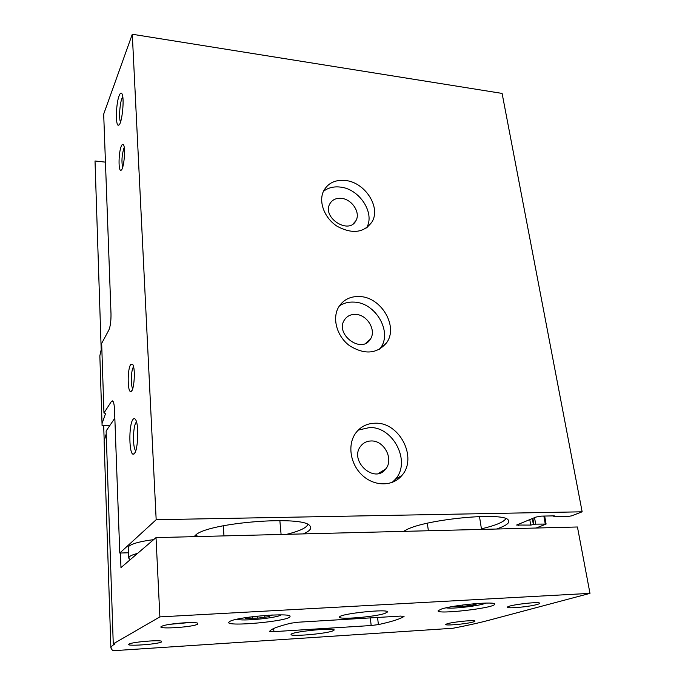 <?xml version="1.0" encoding="UTF-8"?>
<svg xmlns="http://www.w3.org/2000/svg" width="685" height="685" viewBox="0 0 685 685"><rect width="100%" height="100%" fill="white"/><g stroke="black" fill="none" stroke-linecap="round" stroke-linejoin="round"><path stroke-width="1.03" d="M153.654 539.643C140.596 541.321 132.376 543.496 128.985 546.168L128.206 547.777M534.54 517.629L535.679 524.136L546.099 524.068L536.107 528.032M535.679 524.136L530.738 525.087L516.601 525.044L535.927 517.072L541.433 516.122L554.088 515.865L554.961 516.045L553.831 516.644L554.413 516.764L567.942 516.481L571.607 515.856L582.147 511.798L156.171 519.71L119.781 553.043L128.403 552.778M303.275 533.898C309.988 530.978 312.172 528.263 309.817 525.763C303.198 515.163 208.745 522.561 195.799 534.917L194.069 536.655M496.531 529.025C506.549 525.592 510.445 522.569 508.21 519.949C503.235 511.781 426.267 519.144 406.522 529.745L403.551 531.372M582.147 511.798L502.096 93.408L132.291 34.25L103.683 114.121L110.996 313.61C111.098 320.974 110.379 326.454 108.855 330.042L101.663 343.408L103.957 413.004L105.618 413.38L102.031 423.604L102.074 425.531L109.737 425.659M359.788 296.545C350.446 296.143 343.425 299.619 338.698 306.991C331.874 318.294 336.832 336.352 349.573 345.711C364.634 354.95 376.973 353.974 386.588 342.783C398.627 326.599 381.374 297.144 359.788 296.545M345.129 180.455C335.196 179.616 328.064 183.049 323.731 190.747C318.157 201.536 324.39 218.172 337.251 226.35C352.287 234.296 363.855 232.849 371.938 222.008C381.271 207.264 364.848 182.004 345.129 180.455M375.774 423.202C367.383 423.202 360.687 426.498 355.695 433.091C347.209 444.642 350.198 464.319 362.433 475.424C374.558 486.684 392.813 486.547 401.821 475.527C417.79 458.042 399.826 422.499 375.774 423.202M132.291 34.25L156.171 519.71M121.279 146.222C118.514 152.498 118.248 171.661 120.962 170.248C123.771 170.103 125.954 147.9 123.437 144.792C122.778 143.867 122.058 144.338 121.279 146.222M130.647 364.608C127.247 369.283 127.444 392.933 130.895 391.512C134.166 391.529 135.716 368.367 132.693 364.437L130.647 364.608M119.113 95.823C115.825 104.026 115.405 126.879 118.599 125.149C121.981 124.961 124.841 97.304 121.827 93.631C121.014 92.492 120.106 93.228 119.113 95.823M133.001 419.417C128.532 424.623 128.968 455.876 133.541 454.129C137.771 454.232 139.457 424.726 135.502 419.545C134.697 418.312 133.866 418.27 133.001 419.417M119.781 553.043L114.523 409.673C114.284 404.681 113.65 401.752 112.605 400.871L111.407 401.436L103.957 413.004M101.782 347.03L99.847 355.772L99.899 358.032M114.66 413.483L114.815 417.653M195.97 534.788L197.768 536.56M286.707 534.317C299.396 531.166 306.452 527.887 307.865 524.47M481.418 528.846C495.76 525.421 503.903 522.013 505.864 518.613M137.634 553.343C133.489 554.456 130.741 555.578 129.405 556.725L128.609 557.958L130.159 559.739M136.503 421.994L136.144 422.388C132.847 426.121 132.539 448.452 135.776 450.781M122.752 96.816L121.913 98.494C119.695 103.992 118.813 118.907 120.509 122.007M133.584 366.852L133.352 367.16C130.998 370.345 130.552 386.134 132.753 388.541M124.259 147.643L123.771 148.602C121.819 155.504 121.442 161.754 122.658 167.354M371.381 440.96C366.946 440.994 363.392 442.724 360.712 446.149C348.759 460.697 374.464 484.295 385.621 469.062C394.089 459.558 384.345 440.481 371.381 440.96M392.188 482.42L395.391 479.26C411.257 461.938 393.541 426.781 369.712 427.517L358.238 430.094M341.301 198.35C336.001 197.948 332.174 199.78 329.819 203.856C321.813 217.616 348.905 235.024 355.9 220.724C360.867 212.71 351.944 199.104 341.301 198.35M366.535 227.917C375.517 213.215 359.3 188.521 339.897 187.039C333.424 186.388 327.935 187.827 323.431 191.372M355.686 314.415C350.729 314.235 346.97 316.085 344.418 319.955C334.7 334.306 361.509 354.231 370.302 339.281C376.699 330.487 367.34 314.646 355.686 314.415M379.593 349.247L380.62 347.86C392.591 331.805 375.56 302.65 354.162 302.111C348.588 301.777 343.656 303.053 339.366 305.938M476.965 603.511L479.021 603.365M477.008 603.845L473.772 604.932L462.666 606.422L452.905 606.49M271.457 615.062L273.195 614.993M271.491 615.447L268.529 616.252L269.376 616.611L257.86 618.144L245.153 618.195L249.563 617.091M101.166 348.665L95.018 160.984L105.439 162.148M120.432 553.026L120.971 567.6L156.017 537.614L159.888 616.885L113.256 643.857L115.029 643.874C112.477 645.347 111.098 646.7 110.884 647.924L112.682 650.75L452.973 628.256C467.221 625.525 479.5 622.776 489.792 620.019L589.982 593.364L159.888 616.885M113.256 643.857L106.124 430.968L114.832 418.184M104.189 443.358L104.12 441.149L106.218 433.888M103.692 425.556L104.171 440.361M156.017 537.614L577.446 526.988L589.982 593.364M371.184 625.525L378.403 624.6C391.734 621.68 400.288 618.957 404.064 616.414L400.545 616.089L298.651 622.177L290.842 623.196C277.742 626.424 270.669 629.155 269.65 631.407L273.914 631.638L371.184 625.525L370.294 617.896M441.542 609.016L438.16 610.703C435.634 614.788 494.048 608.186 494.621 604.307C497.541 600.985 453.924 604.821 441.542 609.016M230.117 621.235L228.687 622.331C226.555 627.049 289.875 621.081 289.969 616.586C293.137 612.424 238.902 616.568 230.117 621.235M385.038 613.349C375.32 616.902 337.696 619.985 339.537 617.039C339.246 613.709 389.936 608.443 387.367 612.065L385.038 613.349M332.422 631.048C324.51 633.967 289.524 636.862 291.082 634.438C290.68 631.758 336.207 627.203 334.1 630.114L332.422 631.048M197.511 624.266C191.749 627.469 153.723 629.566 162.02 626.176C166.72 623.795 193.872 621.475 197.563 623.119L197.511 624.266M537.117 604.487C527.895 607.158 502.071 609.119 508.167 606.662C512.072 604.641 536.783 601.721 539.412 602.971C540.302 603.305 539.54 603.81 537.117 604.487M472.984 622.04C465.398 624.249 441.337 626.124 446.423 624.086C449.617 622.408 472.479 619.839 474.654 620.918C475.339 621.167 474.782 621.543 472.984 622.04M161.463 641.991C156.976 644.525 122.641 646.649 129.319 643.934C133.095 641.991 158.483 639.824 161.489 641.177L161.463 641.991M150.323 640.954L140.228 641.845M527.236 603.237L519.401 604.204M188.923 622.605L170.248 624.275M543.856 516.07L545.251 523.905M532.844 518.314L533.906 524.436M532.322 518.528L533.384 524.641M529.779 519.555L530.738 525.087M518.194 524.231L518.391 525.386M553.951 515.865L554.062 516.49M113.119 401.478L111.407 401.436M446.243 607.792C451.15 609.282 481.444 605.677 485.836 603.065M237.215 619.18C240.923 621.578 277.922 617.938 281.107 614.873M377.555 617.459L378.403 624.6M273.649 628.53L273.914 631.638M264.744 615.481L264.898 617.296M257.697 616.123L257.86 618.144M247.859 617.57L247.91 618.272M469.071 604.238L469.276 605.634M462.461 605.035L462.666 606.422M99.847 355.772L102.031 423.604M544.669 516.053L546.091 524.034M553.694 515.874L553.831 516.644M128.189 547.452L128.609 557.958M134.954 452.716L133.541 454.129M119.293 124.567L118.599 125.149M131.922 390.527L130.895 391.512M121.596 169.709L120.962 170.248M378.283 473.549L385.621 469.062M395.391 479.26L401.821 475.527M353.212 223.815L355.9 220.724M366.783 227.737L371.938 222.008M365.841 343.228L370.302 339.281M380.62 347.86L386.588 342.783M104.12 441.149L110.884 647.924M236.95 619.24L238.637 619.574M280.764 615.096L281.227 614.873M446.14 607.818L447.065 607.938M268.443 615.224L268.529 616.252M252.559 616.697L252.688 618.358M473.344 603.819L473.481 604.718M458.299 605.617L458.428 606.482M223.259 525.763L223.978 535.901M279.848 520.574L281.098 534.463M427.329 523.229L428.373 530.747M479.491 516.524L481.512 529.411"/></g></svg>
